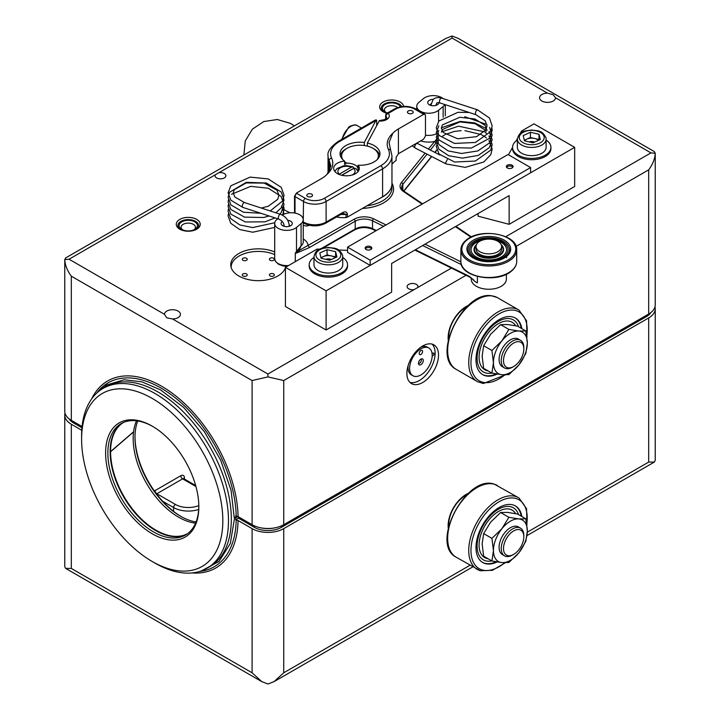 <?xml version="1.0" encoding="UTF-8"?>
<svg xmlns="http://www.w3.org/2000/svg" width="720" height="720" viewBox="0 0 720 720"><rect width="100%" height="100%" fill="white"/><g stroke="black" fill="none" stroke-linecap="round" stroke-linejoin="round"><path stroke-width="1.08" d="M435.879 152.928A27.567 15.912 180 0 1 435.348 152.037M285.426 267.615A27.567 15.912 180 0 1 266.526 279.945A27.567 15.912 180 0 1 238.824 276.012A27.567 15.912 180 0 1 230.751 264.762A27.567 15.912 180 0 1 245.898 250.551A27.567 15.912 180 0 1 274.698 251.964M215.262 174.807L218.88 172.719A5.436 3.141 0 0 1 224.307 173.502A5.436 3.141 0 0 1 225.891 175.716A5.436 3.141 0 0 1 222.543 178.614A5.436 3.141 0 0 1 216.621 177.93A5.436 3.141 0 0 1 215.028 175.716A5.436 3.141 0 0 1 215.262 174.807L69.057 259.218L164.457 314.289A7.992 4.617 180 0 1 169.425 310.068A7.992 4.617 180 0 1 178.092 311.076A7.992 4.617 180 0 1 180.432 314.334A7.992 4.617 180 0 1 172.521 318.951L166.788 317.844L164.448 314.334M547.479 93.15L553.212 94.752L555.543 97.812A7.992 4.617 180 0 1 550.575 102.033A7.992 4.617 180 0 1 541.908 101.025A7.992 4.617 180 0 1 539.568 97.767A7.992 4.617 180 0 1 547.479 93.15L452.088 38.079L218.88 172.719M466.056 275.283L283.734 380.547L267.912 376.902L267.912 374.022L414.117 289.611A5.436 3.141 180 0 1 408.699 288.828A5.436 3.141 180 0 1 407.106 286.614A5.436 3.141 180 0 1 410.463 283.716A5.436 3.141 180 0 1 416.385 284.391A5.436 3.141 180 0 1 417.969 286.614A5.436 3.141 180 0 1 417.735 287.523L451.422 268.074M422.712 345.978A22.374 12.915 -60 0 1 433.89 344.862A22.374 12.915 -60 0 1 437.319 362.79A22.374 12.915 -60 0 1 422.712 382.5A22.374 12.915 -60 0 1 411.525 383.616A22.374 12.915 -60 0 1 408.096 365.688A22.374 12.915 -60 0 1 422.712 345.978M468.405 305.397A25.569 14.76 120 0 0 466.209 306.504A25.569 14.76 120 0 0 448.263 340.281M179.784 229.203L179.784 229.203A11.988 6.921 180 0 1 179.784 219.42A11.988 6.921 180 0 1 196.731 219.42A11.988 6.921 180 0 1 196.731 229.203A11.988 6.921 180 0 1 179.784 229.203M180.387 229.536A10.386 5.994 180 0 1 181.197 221.22A10.386 5.994 180 0 1 195.606 221.382A10.386 5.994 180 0 1 196.128 229.536M387 113.274A11.988 6.921 180 0 1 383.166 111.789A11.988 6.921 180 0 1 383.166 102.006A11.988 6.921 180 0 1 400.113 102.006A11.988 6.921 180 0 1 403.596 106.425M383.769 112.113A10.386 5.994 180 0 1 384.57 103.806A10.386 5.994 180 0 1 398.979 103.959A10.386 5.994 180 0 1 401.652 106.623M283.734 380.547L283.734 524.709A22.374 12.915 180 0 1 252.099 524.709L238.068 516.609L236.187 516.177A106.164 61.29 60 0 0 161.145 388.125A106.164 61.29 60 0 0 96.723 393.111M274.815 527.868A19.179 11.07 180 0 1 261.018 527.868A19.179 11.07 0 0 0 274.815 527.868M237.969 516.555L235.71 517.86L234.405 517.104L235.71 517.86L237.969 516.555M285.75 266.247A27.567 15.912 180 0 1 285.516 267.318M414.117 289.611L417.735 287.523M516.105 246.384L648.684 169.848C652.788 164.295 654.975 158.769 655.236 153.288L654.372 151.623L458.244 38.385L452.088 36L445.923 38.385L65.628 257.949L64.764 259.614L64.764 411.21A22.374 12.915 180 0 0 71.316 420.336L82.08 426.555M505.737 236.718L650.943 152.883L655.236 153.288L655.236 304.875A22.374 12.915 0 0 1 648.684 314.01L283.734 524.709M236.187 516.177L235.71 515.907L235.71 519.822L238.536 518.193L238.536 516.888M267.912 376.902L252.099 380.547L252.099 524.709M252.099 380.547L71.316 276.174C67.212 270.621 65.025 265.104 64.764 259.614L69.057 259.218M555.552 97.767L650.943 152.883M452.088 36L452.088 38.079M387.558 112.95A9.189 5.301 180 0 1 385.137 111.951A9.189 5.301 180 0 1 385.137 104.454A9.189 5.301 180 0 1 398.133 104.454A9.189 5.301 180 0 1 400.5 106.812M397.647 107.55A7.191 4.149 -0 0 0 396.72 106.893A7.191 4.149 -0 0 0 388.881 105.993A7.191 4.149 -0 0 0 384.444 109.827A7.191 4.149 -0 0 0 385.929 112.356M197.136 226.989A9.189 5.301 180 0 1 194.76 229.374A9.189 5.301 180 0 1 181.764 229.374A9.189 5.301 180 0 1 179.388 224.244A9.189 5.301 180 0 1 190.638 220.491A9.189 5.301 180 0 1 197.136 226.989M193.968 229.779A7.191 4.149 -0 0 0 195.201 228.321A7.191 4.149 -0 0 0 195.453 227.25A7.191 4.149 -0 0 0 189.198 223.137A7.191 4.149 -0 0 0 181.314 226.179A7.191 4.149 -0 0 0 181.071 227.25A7.191 4.149 -0 0 0 182.556 229.779M468.405 493.263A25.569 14.76 120 0 0 466.209 494.379A25.569 14.76 120 0 0 448.263 528.147M650.934 312.489A19.179 11.07 180 0 1 646.425 316.62L281.475 527.319A19.179 11.07 180 0 1 254.358 527.319L238.536 518.193M472.725 566.919L274.077 681.615L267.912 684L261.756 681.615L252.099 672.795L252.099 528.624L238.068 520.524L235.71 519.822M252.099 528.624A22.374 12.915 0 0 0 283.734 528.624L648.684 317.925A22.374 12.915 180 0 0 655.236 308.79A22.374 12.915 180 0 0 654.975 306.837M65.025 413.163A22.374 12.915 0 0 0 64.764 415.125A22.374 12.915 0 0 0 71.316 424.251L81.765 430.29M81.954 427.788L73.575 422.946A19.179 11.07 180 0 1 69.066 418.815M64.764 415.125L64.764 566.712L65.628 568.377L71.316 568.422L71.316 424.251M655.236 308.79L655.236 460.386L654.372 462.051L648.684 462.087L648.684 317.925M274.077 681.615L283.734 672.795L283.734 528.624M236.187 520.092A106.164 61.29 60 0 1 199.683 571.446M377.127 159.669A18.378 10.611 0 0 0 372.996 148.32A18.378 10.611 0 0 0 347.004 148.32A18.378 10.611 0 0 0 342.873 159.669M344.592 161.604A18.378 10.611 0 0 0 346.635 163.098L344.628 164.484A19.971 11.529 180 0 1 344.592 164.466L344.592 161.073A19.971 11.529 180 0 1 340.029 153.729A19.971 11.529 180 0 1 364.293 142.47L364.293 145.503M374.121 148.968L372.996 148.32L374.121 148.968A19.971 11.529 180 0 1 379.755 155.43M340.245 155.43A19.971 11.529 180 0 1 345.879 148.968L347.004 148.32M358.074 168.606A19.971 11.529 180 0 1 358.029 168.597L357.012 166.284A12.78 7.38 0 0 0 346.635 163.098M358.029 171L358.029 168.597M357.012 166.284A18.378 10.611 0 0 0 358.074 166.374M273.618 258.264A2.475 1.431 0 0 0 270.918 257.958A2.475 1.431 0 0 0 269.397 259.281A2.475 1.431 0 0 0 270.117 260.289A2.475 1.431 0 0 0 272.817 260.604A2.475 1.431 0 0 0 274.347 259.281A2.475 1.431 0 0 0 273.618 258.264M246.501 258.264A2.475 1.431 0 0 0 243.801 257.958A2.475 1.431 0 0 0 242.28 259.281A2.475 1.431 0 0 0 243 260.289A2.475 1.431 0 0 0 245.7 260.604A2.475 1.431 0 0 0 247.23 259.281A2.475 1.431 0 0 0 246.501 258.264M246.501 273.924A2.475 1.431 0 0 0 243.801 273.618A2.475 1.431 0 0 0 242.28 274.932A2.475 1.431 0 0 0 243 275.949A2.475 1.431 0 0 0 245.7 276.255A2.475 1.431 0 0 0 247.23 274.932A2.475 1.431 0 0 0 246.501 273.924M273.618 273.924A2.475 1.431 0 0 0 270.918 273.618A2.475 1.431 0 0 0 269.397 274.932A2.475 1.431 0 0 0 270.117 275.949A2.475 1.431 0 0 0 272.817 276.255A2.475 1.431 0 0 0 274.347 274.932A2.475 1.431 0 0 0 273.618 273.924M285.471 267.345A27.162 15.687 0 0 0 285.435 266.229M274.698 254.601A27.162 15.687 0 0 0 239.103 256.014A27.162 15.687 0 0 0 231.156 267.48M419.202 353.475A2.394 1.386 120 0 0 419.706 354.573A2.394 1.386 120 0 0 421.551 353.934A2.394 1.386 120 0 0 422.595 351.522A2.394 1.386 120 0 0 422.1 350.424A2.394 1.386 120 0 0 420.255 351.063A2.394 1.386 120 0 0 419.202 353.475M418.5 363.276A3.393 1.962 120 0 0 418.653 364.176A3.393 1.962 120 0 0 421.335 364.365A3.393 1.962 120 0 0 423.297 360.504A3.393 1.962 120 0 0 421.758 358.803A3.393 1.962 120 0 0 418.5 363.276A2.394 1.386 120 0 0 420.336 362.601A2.394 1.386 120 0 0 421.371 360.207A2.394 1.386 120 0 0 420.894 359.118M432.198 355.365A15.975 9.225 120 0 0 428.886 348.048A15.975 9.225 120 0 0 416.574 352.332A15.975 9.225 120 0 0 409.599 368.415A15.975 9.225 120 0 0 412.911 375.732A15.975 9.225 120 0 0 425.223 371.448A15.975 9.225 120 0 0 432.198 355.365M432.189 355.887A1.602 0.927 120 0 0 433.377 355.338A1.602 0.927 120 0 0 434.007 353.799A1.602 0.927 120 0 0 433.674 353.07A1.602 0.927 120 0 0 432.126 353.916M428.886 348.048L427.311 347.139A15.975 9.225 120 0 0 420.867 347.157M408.141 365.535A15.975 9.225 120 0 0 408.015 367.497A15.975 9.225 120 0 0 411.327 374.814L412.911 375.732M409.959 382.41A22.374 12.915 120 0 0 426.465 374.454A22.374 12.915 120 0 0 435.132 353.151A22.374 12.915 120 0 0 432.072 344.115M134.991 436.752A65.916 38.052 -120 0 0 181.026 516.483M196.065 521.991A64.314 37.134 60 0 1 180.459 516.168A64.314 37.134 60 0 1 134.982 437.4A64.314 37.134 60 0 1 137.745 420.975M81.603 439.191L81.603 435.933A103.86 59.967 60 0 1 103.113 388.386A103.86 59.967 60 0 1 183.15 416.214A103.86 59.967 60 0 1 228.483 520.731A103.86 59.967 60 0 1 206.973 568.278A103.86 59.967 60 0 1 155.043 563.139L152.217 561.501A99.864 57.663 60 0 1 81.603 439.191A99.864 57.663 60 0 1 152.217 398.421A99.864 57.663 60 0 1 222.831 520.731A99.864 57.663 60 0 1 152.217 561.501M103.113 388.386L105.939 386.757A103.86 59.967 60 0 1 185.967 414.576A103.86 59.967 60 0 1 231.309 519.102A103.86 59.967 60 0 1 209.799 566.649L206.973 568.278M198.828 506.871A65.916 38.052 60 0 1 152.217 533.781A65.916 38.052 60 0 1 105.606 453.051A65.916 38.052 60 0 1 152.217 426.141A65.916 38.052 60 0 1 198.828 506.871M198.819 506.214A64.314 37.134 60 0 1 185.508 535.005A64.314 37.134 60 0 1 135.945 517.779A64.314 37.134 60 0 1 107.865 453.051A64.314 37.134 60 0 1 121.194 423.612A64.314 37.134 60 0 1 152.784 426.474M186.615 534.321A64.314 37.134 60 0 1 137.466 515.691A64.314 37.134 60 0 1 110.133 451.746A64.314 37.134 60 0 1 122.337 422.991M110.133 451.422L110.583 451.755L133.569 431.937A64.152 37.044 -120 0 0 172.602 513.27A64.152 37.044 -120 0 0 195.588 523.152M110.583 451.755A64.152 37.044 -120 0 0 150.012 526.311A64.152 37.044 -120 0 0 187.713 533.547M123.561 422.433A64.152 37.044 -120 0 0 110.583 451.575L133.587 431.775A64.152 37.044 -120 0 1 136.503 420.804M110.583 451.575L110.133 451.242M433.422 99.315A5.589 3.231 -0 0 0 428.742 100.692A5.589 3.231 -0 0 0 429.363 104.823A5.589 3.231 -0 0 0 437.274 104.823A5.589 3.231 -0 0 0 437.904 104.391A5.589 3.231 -0 0 0 438.903 102.708M431.127 103.689A2.88 1.665 -0 0 0 430.965 103.806A2.88 1.665 -0 0 0 430.443 104.76A2.88 1.665 -0 0 0 430.65 105.381M282.258 221.472A5.589 3.231 -0 0 0 282.096 221.598A5.589 3.231 -0 0 0 282.726 225.729A5.589 3.231 -0 0 0 290.637 225.729A5.589 3.231 -0 0 0 291.258 225.306A5.589 3.231 -0 0 0 287.685 220.275M284.067 224.982A2.88 1.665 -0 0 0 283.806 225.666A2.88 1.665 -0 0 0 284.013 226.287M383.67 226.305L372.528 220.815A12.78 7.38 -0 0 0 355.212 221.202L309.168 247.68L296.577 253.053L295.29 253.053L301.077 245.817L299.016 250.524L354.078 219.249A14.382 8.307 180 0 1 373.563 218.808L386.019 224.946M506.385 274.239L506.385 279.108A17.577 10.152 180 0 1 503.199 284.931A17.577 10.152 180 0 1 483.516 288.792A17.577 10.152 180 0 1 471.231 279.108L471.231 278.001M380.223 198.153A31.959 18.45 -0 0 0 386.181 194.454A31.959 18.45 -0 0 0 391.959 183.87A31.959 18.45 -0 0 0 391.959 183.807M443.214 98.64A11.988 6.921 -0 0 0 423.504 98.568L418.923 102.348A11.988 6.921 -0 0 0 416.754 106.317A11.988 6.921 -0 0 0 425.133 112.914A11.988 6.921 -0 0 0 438.552 110.286L443.133 106.506A11.988 6.921 -0 0 0 444.798 104.535M277.713 218.781L276.867 219.483A11.988 6.921 -0 0 0 274.698 223.452A11.988 6.921 -0 0 0 283.077 230.049A11.988 6.921 -0 0 0 296.496 227.421L301.077 223.641A11.988 6.921 -0 0 0 303.246 219.672A11.988 6.921 -0 0 0 295.515 213.201A11.988 6.921 -0 0 0 282.294 215.082M473.823 280.062L469.665 277.065A1.602 0.846 -63.8 0 1 469.332 276.336L473.787 280.035M436.257 142.695L430.344 150.084M428.355 149.058L436.437 139.41M295.29 261.675L295.29 253.053L299.016 250.524A1.602 0.747 -127.9 0 1 299.421 251.46M296.577 253.053A1.602 1.161 -101.7 0 0 296.631 252.504A1.602 0.9 43.1 0 1 296.496 252.072L296.496 227.421M289.35 226.287A2.88 1.665 -0 0 0 289.557 225.666A2.88 1.665 -0 0 0 289.197 224.865M431.37 105.57A2.556 1.476 180 0 1 431.046 104.841L433.044 99.666C434.925 97.65 437.742 97.119 441.486 98.073A2.556 1.026 -71.9 0 0 440.694 98.415A2.556 1.026 -71.9 0 0 439.515 101.016A2.556 1.026 -71.9 0 0 439.902 102.933C437.697 102.582 436.626 102.69 436.698 103.248L436.158 104.841A2.556 1.476 180 0 1 435.987 105.381A2.88 1.665 -0 0 0 436.194 104.76A2.88 1.665 -0 0 0 436.176 104.544M420.651 140.895A16.776 9.684 180 0 0 434.403 141.525A1.602 1.188 38.8 0 1 435.852 143.226M309.168 247.68A1.602 0.918 -119.9 0 0 308.043 245.718A16.776 9.684 180 0 0 303.246 238.986M295.317 261.657L295.317 253.089A1.602 1.305 -53.5 0 0 295.335 253.053M501.588 246.492L501.588 249.102A12.78 7.38 180 0 1 495.855 255.258A12.78 7.38 180 0 1 482.751 255.6A12.78 7.38 180 0 1 476.019 249.102L476.019 246.492A12.78 7.38 180 0 1 481.752 240.336A12.78 7.38 180 0 1 494.856 239.994A12.78 7.38 180 0 1 501.588 246.492A12.78 7.38 180 0 1 495.855 252.648A12.78 7.38 180 0 1 482.751 252.99A12.78 7.38 180 0 1 476.019 246.492M501.282 244.881A14.463 8.352 180 0 1 500.652 253.89A14.463 8.352 180 0 1 480.996 256.131A14.463 8.352 180 0 1 476.334 244.881M468.117 249.795A21.888 12.636 -0 0 0 467.316 251.514M466.713 240.174A26.964 15.57 -0 0 0 473.337 261.855A26.964 15.57 -0 0 0 510.894 258.03A26.964 15.57 -0 0 0 504.27 236.349A26.964 15.57 -0 0 0 466.713 240.174M470.871 241.857A21.888 12.636 -0 0 0 466.911 249.102A21.888 12.636 -0 0 0 482.22 261.153A21.888 12.636 -0 0 0 506.736 256.347A21.888 12.636 -0 0 0 510.696 249.102A21.888 12.636 -0 0 0 495.387 237.051A21.888 12.636 -0 0 0 470.871 241.857M510.291 251.514A21.888 12.636 -0 0 0 509.499 249.795M476.757 244.332L474.021 249.723A14.778 8.532 -0 0 0 484.362 257.859A14.778 8.532 -0 0 0 500.913 254.619A14.778 8.532 -0 0 0 503.586 249.723L503.586 249.363A14.778 8.532 180 0 1 500.913 254.259A14.778 8.532 180 0 1 484.362 257.499A14.778 8.532 180 0 1 474.021 249.363A14.778 8.532 180 0 1 476.388 244.728M481.851 240.3A17.739 10.242 -0 0 0 474.273 243.846A17.739 10.242 -0 0 0 478.629 258.111A17.739 10.242 -0 0 0 503.334 255.591A17.739 10.242 -0 0 0 495.765 240.3M504.549 256.185A19.215 11.097 -0 0 0 499.824 240.732A19.215 11.097 -0 0 0 473.067 243.459A19.215 11.097 -0 0 0 477.783 258.912A19.215 11.097 -0 0 0 504.549 256.185M471.852 242.865A20.691 11.943 -0 0 0 468.117 249.723A20.691 11.943 -0 0 0 482.58 261.117A20.691 11.943 -0 0 0 505.755 256.572A20.691 11.943 -0 0 0 509.499 249.723A20.691 11.943 -0 0 0 495.027 238.329A20.691 11.943 -0 0 0 471.852 242.865M509.499 249.822A20.691 11.943 180 0 1 509.499 249.93A20.691 11.943 180 0 1 505.755 256.779A20.691 11.943 180 0 1 500.382 259.83M477.234 259.83A20.691 11.943 180 0 1 468.117 249.93A20.691 11.943 180 0 1 468.117 249.822M344.592 161.073A12.825 7.407 0 0 0 333.675 168.39A12.825 7.407 0 0 0 337.428 173.628A12.825 7.407 0 0 0 351.405 175.23A12.825 7.407 0 0 0 359.316 168.39A12.825 7.407 0 0 0 358.074 165.213L358.074 171.081M307.62 196.497A2.88 1.665 180 0 1 306.783 195.318A2.88 1.665 180 0 1 308.556 193.788A2.88 1.665 180 0 1 311.688 194.148A2.88 1.665 180 0 1 312.534 195.318A2.88 1.665 180 0 1 310.761 196.857A2.88 1.665 180 0 1 307.62 196.497M408.312 113.319A2.88 1.665 180 0 1 407.466 112.14A2.88 1.665 180 0 1 409.239 110.61A2.88 1.665 180 0 1 412.38 110.97A2.88 1.665 180 0 1 413.217 112.14A2.88 1.665 180 0 1 411.444 113.679A2.88 1.665 180 0 1 408.312 113.319M391.959 164.313A31.959 18.45 0 0 1 396.108 160.434L396.108 157.311L398.412 153.729L398.412 128.943A31.959 18.45 0 0 0 392.814 133.308L389.052 142.461L390.717 150.354A2.556 2.016 155.1 0 0 388.395 149.337A34.515 19.926 180 0 1 392.814 133.308M367.353 146.097L367.353 143.01A19.971 11.529 180 0 1 374.121 145.575A19.971 11.529 180 0 1 379.971 153.729A19.971 11.529 180 0 1 358.074 165.213M398.412 128.943L423.549 114.426L425.106 114.372L425.475 115.407L425.475 136.026L423.549 139.221L398.412 153.729M376.713 125.325L376.713 121.095A2.556 0.612 100 0 0 376.407 119.997A2.556 0.612 100 0 0 375.984 120.393L364.293 142.47M294.525 213.012L294.525 196.227L296.451 193.032L321.588 178.524A31.959 18.45 0 0 0 327.186 174.159L330.948 165.942L329.958 163.017A31.959 18.45 0 0 0 329.13 160.596A31.959 18.45 180 0 1 328.041 155.817L328.041 173.16M367.353 143.01L379.44 120.564C385.209 119.628 387.639 118.773 386.73 117.981A6.39 3.69 0 0 0 385.956 116.226L385.956 119.043M329.958 170.109L329.958 163.017M390.717 150.354L391.959 155.817L391.959 183.735A31.959 18.45 180 0 1 382.599 196.785L347.418 217.098A2.556 1.476 180 0 1 346.005 217.512A19.179 11.07 180 0 1 336.483 216.972M342.27 212.769C344.925 211.248 346.644 211.644 347.418 213.966A2.556 1.476 180 0 1 346.005 214.38L343.269 213.426L341.739 213.939A2.556 1.476 60 0 0 342.27 212.769L326.106 222.093L326.106 201.483A15.975 9.225 180 0 1 303.507 201.483L295.029 196.587A3.996 2.304 180 0 1 294.525 196.227M341.802 175.284L353.601 168.471L355.689 168.363L358.227 171.387M354.231 168.183A12.348 7.128 180 0 0 354.024 168.093L353.16 166.896L351.342 167.166L338.931 174.375M354.024 168.093L341.64 175.248M447.309 159.588L445.608 162.783L446.139 163.953L465.228 167.373L483.777 161.991L490.788 154.665L492.165 149.013L488.97 140.589M439.902 102.933L475.902 114.678A2.556 1.026 -71.9 0 1 475.893 114.678A2.556 1.026 -71.9 0 1 475.515 112.752A2.556 1.026 -71.9 0 1 476.703 110.16A2.556 1.026 -71.9 0 1 477.495 109.818A2.556 1.026 -71.9 0 1 477.504 109.827L489.456 117.99L492.165 125.874L490.743 131.535L475.416 142.452L454.572 143.433L439.002 135.387L436.239 127.827L438.858 121.041L457.983 112.302L469.107 112.464M284.481 226.422A2.556 1.476 180 0 1 284.121 225.666C283.824 222.786 282.051 220.608 278.793 219.132A2.556 1.026 108.1 0 1 278.397 217.215A2.556 1.026 108.1 0 1 279.585 214.614A2.556 1.026 108.1 0 1 280.377 214.272L244.377 202.527A2.556 1.026 108.1 0 0 244.359 202.518A2.556 1.026 108.1 0 0 243.585 202.869A2.556 1.026 108.1 0 0 242.397 205.47A2.556 1.026 108.1 0 0 242.793 207.387A2.556 1.026 108.1 0 0 242.802 207.387M478.071 213.552L478.071 216.162L509.139 224.316L574.677 186.48L574.677 147.339L533.997 123.858L521.568 131.031L520.101 133.695M319.698 249.21L317.061 249.102L285.426 267.363L285.426 306.504L326.106 329.994L391.635 292.158L391.635 263.457L509.139 195.615L509.139 224.316M574.677 147.339L326.106 290.853L326.106 329.994M326.106 290.853L285.426 267.363M508.455 154.764L512.568 147.321A19.179 11.07 -0 0 0 539.145 157.554A19.179 11.07 -0 0 0 550.917 147.339A19.179 11.07 -0 0 0 546.12 140.013M516.096 140.94L517.383 138.609M338.481 249.993L344.961 250.263A12.78 7.38 0 0 0 347.571 250.218M366.102 249.489A3.357 1.935 0 0 0 369.756 249.912A3.357 1.935 0 0 0 371.826 248.121A3.357 1.935 0 0 0 370.845 246.753A3.357 1.935 0 0 0 367.191 246.33A3.357 1.935 0 0 0 365.121 248.121A3.357 1.935 0 0 0 366.102 249.489M507.339 167.949A3.357 1.935 0 0 0 510.993 168.372A3.357 1.935 0 0 0 513.063 166.581A3.357 1.935 0 0 0 512.082 165.213A3.357 1.935 0 0 0 508.428 164.79A3.357 1.935 0 0 0 506.349 166.581A3.357 1.935 0 0 0 507.339 167.949M530.613 167.562L508.014 154.512L347.571 247.149L347.571 252.36L370.17 265.41L530.613 172.782L530.613 167.562L370.17 260.19L370.17 265.41M347.571 247.149L370.17 260.19M506.592 167.292A3.285 1.899 180 0 1 507.384 166.545A3.285 1.899 180 0 1 512.028 166.545A3.285 1.899 180 0 1 512.829 167.292M365.355 248.841A3.285 1.899 180 0 1 366.156 248.085A3.285 1.899 180 0 1 370.692 248.031A3.285 1.899 180 0 1 370.8 248.085A3.285 1.899 180 0 1 371.592 248.841M342.747 257.436A19.179 11.07 180 0 1 347.535 264.762L347.535 266.058A19.179 11.07 180 0 1 337.68 275.733A19.179 11.07 180 0 1 318.249 275.463A19.179 11.07 180 0 1 309.186 266.058L309.186 264.762A19.179 11.07 180 0 1 313.983 257.436M347.535 264.762A19.179 11.07 180 0 1 337.68 274.437A19.179 11.07 180 0 1 318.249 274.158A19.179 11.07 180 0 1 309.186 264.762M517.356 140.013A19.179 11.07 -0 0 0 512.568 147.339L512.568 148.644A19.179 11.07 -0 0 0 539.145 158.859A19.179 11.07 -0 0 0 550.917 148.644L550.917 147.339M313.983 256.536L313.983 264.762A14.382 8.307 0 0 0 314.127 265.932A14.382 8.307 0 0 0 329.382 273.042A14.382 8.307 0 0 0 342.747 264.762L342.747 256.536A14.382 8.307 180 0 1 329.382 264.816A14.382 8.307 180 0 1 314.127 257.715A14.382 8.307 180 0 1 313.983 256.536C316.296 247.518 321.75 248.67 328.311 247.428C334.476 248.544 338.553 247.131 342.567 255.06L342.747 256.536A14.382 8.307 180 0 0 342.603 255.366M327.06 254.916L331.344 255.915A7.992 4.617 180 0 0 323.433 256.563L327.06 254.916L327.06 249.696L335.619 251.685L336.924 256.959L329.67 260.244L321.102 258.264A7.992 4.617 180 0 1 323.433 256.563L320.967 257.679M335.151 257.76A7.992 4.617 0 0 0 331.344 255.915L335.619 256.905L335.619 251.685M335.763 257.481L335.619 256.905M327.06 249.696L319.806 252.99L321.102 258.264M331.299 259.506A4.797 2.772 0 0 0 325.818 259.353M517.356 139.122L517.356 147.339A14.382 8.307 0 0 0 517.5 148.509A14.382 8.307 0 0 0 532.755 155.619A14.382 8.307 0 0 0 546.12 147.339L546.12 139.122A14.382 8.307 180 0 1 532.755 147.402A14.382 8.307 180 0 1 517.5 140.292A14.382 8.307 180 0 1 517.356 139.122C519.669 130.095 525.132 131.247 531.684 130.005C537.849 131.121 541.926 129.717 545.94 137.646L546.12 139.122A14.382 8.307 180 0 0 545.976 137.943M530.433 137.502L534.717 138.492A7.992 4.617 180 0 0 526.806 139.14L530.433 137.502L530.433 132.282L539.001 134.262L540.297 139.536L533.043 142.83L524.484 140.841A7.992 4.617 180 0 1 526.806 139.14L524.34 140.265M538.533 140.346A7.992 4.617 -0 0 0 534.717 138.492L539.001 139.482L539.001 134.262M539.145 140.067L539.001 139.482M530.433 132.282L523.179 135.567L524.484 140.841M534.672 142.092A4.797 2.772 0 0 0 529.191 141.939M526.779 336.078A39.771 22.959 120 0 0 513.522 310.158A39.771 22.959 120 0 0 474.948 343.629A39.771 22.959 120 0 0 484.65 382.572A39.771 22.959 120 0 0 504.783 374.877M521.847 328.635A32.679 18.864 120 0 0 515.421 318.069A32.679 18.864 120 0 0 510.948 316.62A32.679 18.864 120 0 0 480.861 340.479A32.679 18.864 120 0 0 482.751 374.661A32.679 18.864 120 0 0 487.224 376.11A32.679 18.864 120 0 0 497.106 374.094M515.106 317.889A32.679 18.864 -60 0 1 521.217 328.275M496.071 373.914A32.679 18.864 -60 0 1 486.594 375.741A32.679 18.864 -60 0 1 482.436 374.472M491.832 373.05A30.042 17.343 -60 0 1 487.449 373.284A30.042 17.343 -60 0 1 480.123 343.872A30.042 17.343 -60 0 1 509.247 318.591A30.042 17.343 -60 0 1 518.571 326.745M488.097 370.89A27.405 15.822 -60 0 1 481.95 343.809A27.405 15.822 -60 0 1 508.401 321.057A27.405 15.822 -60 0 1 515.655 325.764M526.779 523.944A39.771 22.959 120 0 0 516.249 498.6A39.771 22.959 120 0 0 476.811 527.283A39.771 22.959 120 0 0 481.923 569.871A39.771 22.959 120 0 0 504.783 562.752M521.847 516.51A32.679 18.864 120 0 0 515.421 505.935A32.679 18.864 120 0 0 513.189 504.963A32.679 18.864 120 0 0 481.734 526.644A32.679 18.864 120 0 0 482.751 562.536A32.679 18.864 120 0 0 484.983 563.517A32.679 18.864 120 0 0 497.106 561.96M496.071 561.789A32.679 18.864 -60 0 1 484.353 563.148A32.679 18.864 -60 0 1 482.436 562.347M515.106 505.764A32.679 18.864 -60 0 1 521.217 516.141M491.832 560.916A30.042 17.343 -60 0 1 485.388 560.727A30.042 17.343 -60 0 1 481.518 528.561A30.042 17.343 -60 0 1 511.308 506.898A30.042 17.343 -60 0 1 518.571 514.611M488.097 558.765A27.405 15.822 -60 0 1 486.63 558.423A27.405 15.822 -60 0 1 483.102 529.083A27.405 15.822 -60 0 1 510.282 509.319A27.405 15.822 -60 0 1 515.655 513.639M519.372 527.67A15.975 9.225 120 0 0 516.033 526.203A15.975 9.225 120 0 0 500.976 538.965A15.975 9.225 120 0 0 503.541 555.093M493.434 550.548A23.967 13.842 120 0 0 501.912 562.599A23.967 13.842 120 0 0 518.859 552.816A23.967 13.842 120 0 0 527.337 530.973A23.967 13.842 120 0 0 518.859 518.922A23.967 13.842 120 0 0 501.912 528.705A23.967 13.842 120 0 0 493.434 550.548L491.922 538.371L501.912 528.705L508.869 517.293L518.859 518.922L525.816 518.805L527.337 530.973L525.816 541.404L518.859 552.816L508.869 562.482L501.912 562.599L491.922 560.97L493.434 550.548M491.922 560.97L483.651 556.191L482.139 544.023L483.651 533.601L490.617 522.18L500.598 512.514L507.564 512.397L517.545 514.026L525.816 518.805M483.651 533.601L491.922 538.371M500.598 512.514L508.869 517.293M520.524 340.29L518.373 339.048A15.975 9.225 120 0 0 506.061 343.332A15.975 9.225 120 0 0 499.086 359.415A15.975 9.225 120 0 0 502.398 366.723L504.54 367.965A15.975 9.225 -60 0 1 501.237 360.648A15.975 9.225 -60 0 1 508.212 344.574A15.975 9.225 -60 0 1 520.524 340.29A15.975 9.225 -60 0 1 523.827 347.607L523.827 348.912A14.382 8.307 120 0 0 513.666 343.035A14.382 8.307 120 0 0 503.496 360.648A14.382 8.307 120 0 0 513.666 366.525A14.382 8.307 120 0 0 523.827 348.912M483.651 345.726L482.139 356.148L483.651 368.325L491.922 373.095L493.434 362.673A23.967 13.842 -60 0 1 501.912 340.83L491.922 350.496L483.651 345.726L490.617 334.305L500.598 324.639L507.564 324.522L517.545 326.151L525.816 330.93L518.859 331.047A23.967 13.842 120 0 0 501.912 340.83L508.869 329.418L500.598 324.639M491.922 350.496L493.434 362.673A23.967 13.842 120 0 0 501.912 374.733A23.967 13.842 120 0 0 518.859 364.941A23.967 13.842 120 0 0 527.337 343.107A23.967 13.842 120 0 0 518.859 331.047L508.869 329.418M491.922 373.095L501.912 374.733L508.869 374.616L518.859 364.941L525.816 353.529L527.337 343.107L525.816 330.93M513.666 366.525L512.532 367.173A15.975 9.225 -60 0 1 504.54 367.965M523.827 536.778A14.382 8.307 120 0 0 513.666 530.91A14.382 8.307 120 0 0 503.496 548.523A14.382 8.307 120 0 0 513.666 554.391A14.382 8.307 120 0 0 523.827 536.778L523.827 535.473A15.975 9.225 -60 0 0 520.524 528.165A15.975 9.225 -60 0 0 508.212 532.44A15.975 9.225 -60 0 0 501.237 548.523A15.975 9.225 -60 0 0 504.54 555.84A15.975 9.225 -60 0 0 512.532 555.048L513.666 554.391M466.857 494.712A23.967 13.842 120 0 0 448.695 524.97A23.967 13.842 120 0 0 448.74 526.086M466.857 306.837A23.967 13.842 120 0 0 448.695 336.843A23.967 13.842 120 0 0 448.74 338.211M91.638 398.934A108.018 62.361 60 0 1 161.712 386.289A108.018 62.361 60 0 1 238.068 516.609M172.521 318.951L267.912 374.022M71.316 276.174L71.316 420.336M648.684 169.848L648.684 314.01M195.93 486.549L182.61 478.854L156.852 493.731A2.556 1.476 60 0 1 155.043 490.599A5.112 2.952 120 0 0 154.413 491.022M155.043 490.599L180.801 475.722A5.112 2.952 120 0 1 184.419 477.81L184.419 479.898M254.358 527.319L254.358 525.852M281.475 527.319L281.475 525.852M646.425 316.62L646.425 315.315M73.575 422.946L73.575 421.641M252.099 672.795L71.316 568.422M238.068 520.524A108.018 62.361 60 0 1 192.105 572.94M648.684 462.087L527.319 532.161M469.872 565.326L283.734 672.795M198.693 509.445A20.772 11.997 180 0 1 173.574 507.555L173.574 511.389M156.546 493.929A2.556 1.476 -60 0 1 156.852 493.731L175.383 504.423A2.556 1.476 -60 0 0 173.574 507.555L162.684 501.273M175.383 504.423A18.216 10.521 0 0 0 198.81 505.566M180.801 475.722A2.556 1.476 60 0 0 182.61 478.854A2.556 1.476 -60 0 1 183.888 478.728L195.651 485.523M183.708 478.593A2.556 1.476 180 0 1 184.419 477.81M391.959 183.177A33.552 19.377 180 0 1 387.486 200.196A33.552 19.377 180 0 1 362.466 208.413M367.011 205.785A31.959 18.45 -0 0 0 386.181 198.369A31.959 18.45 -0 0 0 391.959 187.785L391.959 183.87M301.077 223.641L301.077 245.817A11.988 6.921 -0 0 0 303.246 241.848L303.246 219.672M422.109 204.111L403.488 191.511A14.382 8.307 180 0 1 401.382 182.628L425.088 153.126M425.043 244.17L460.89 261.828M470.943 237.15L455.4 226.638M443.133 106.506L443.133 117.207M274.698 223.452L274.698 258.678A11.988 6.921 -0 0 0 288.666 265.5M321.147 248.616L355.212 229.032A12.78 7.38 180 0 1 372.528 228.645L376.353 230.526M354.078 219.249A1.602 0.918 -119.9 0 1 355.212 221.202L355.212 229.032A1.602 0.918 -119.9 0 1 354.879 229.761C360.666 226.98 366.66 226.854 372.861 229.374A1.602 0.846 -63.8 0 1 372.528 228.645L372.528 220.815A1.602 0.846 -63.8 0 1 373.563 218.808M415.368 249.75L469.332 276.336M477.396 276.462L477.396 282.915A17.577 10.152 180 0 1 472.446 278.91M461.412 264.609L422.685 245.529M427.077 154.152L402.831 184.32A12.78 7.38 -0 0 0 401.643 187.425C401.193 188.073 402.102 189.423 404.388 191.493L422.604 203.823M401.382 182.628A1.602 1.188 38.8 0 1 402.831 184.32L402.831 190.161M403.74 191.016L431.523 156.438M434.79 152.37L436.752 149.931M425.475 135.153A11.988 6.921 -0 0 0 436.293 133.866M438.552 110.286L438.552 121.437M403.488 191.511A1.602 0.99 -55.9 0 1 404.388 191.493M501.219 244.728A14.778 8.532 180 0 1 503.586 249.363L501.156 244.584M516.726 249.75C517.698 233.964 479.97 227.457 466.11 240.219C462.735 243.009 460.998 246.186 460.881 249.75A27.927 16.119 -0 0 0 480.303 265.23A27.927 16.119 -0 0 0 511.677 259.119A27.927 16.119 -0 0 0 516.726 249.75L516.726 261.504C516.609 265.059 514.872 268.236 511.506 271.035C497.637 283.788 459.918 277.281 460.881 261.504A27.927 16.119 -0 0 0 480.51 276.768A27.927 16.119 -0 0 0 511.677 270.621A27.927 16.119 -0 0 0 516.726 261.504M506.646 257.76L506.619 256.005M423.549 114.426A1.44 0.828 0 0 0 423.162 114.003L414.684 109.116A13.419 7.749 0 0 0 395.703 109.116A2.556 1.476 -120 0 0 394.425 108.99L386.928 113.31A2.556 1.476 60 0 1 388.206 113.436A8.946 5.166 180 0 1 387.657 118.863A8.946 5.166 180 0 1 378.999 121.005M395.703 109.116L388.206 113.436A2.556 1.836 136.9 0 0 385.956 116.226A2.556 1.476 180 0 1 385.65 115.524L385.65 119.259M375.903 120.546L339.21 141.732A29.403 16.974 0 0 0 331.605 158.121A34.515 19.926 180 0 1 327.186 174.159M296.451 193.032A1.44 0.828 0 0 0 296.838 193.455L305.316 198.351A13.419 7.749 0 0 0 324.297 198.351L380.79 165.735A29.403 16.974 0 0 0 388.395 149.337M329.13 171.63L329.13 160.596A2.556 2.016 155.1 0 1 331.605 158.121M391.959 155.817A31.959 18.45 180 0 1 382.599 168.867L326.106 201.483A2.556 1.476 -120 0 0 324.297 198.351M382.599 196.785L382.599 168.867A2.556 1.476 -120 0 0 380.79 165.735M347.418 217.098L347.418 213.966M303.246 221.949L303.507 201.483A2.556 1.476 -60 0 1 305.316 198.351M303.246 222.813L304.038 223.263A2.556 1.476 120 0 1 303.507 222.093A15.975 9.225 0 0 0 326.106 222.093A2.556 1.476 60 0 1 325.575 223.263L341.739 213.939M295.029 213.102L295.029 196.587A2.556 1.476 -60 0 1 296.838 193.455M346.005 217.512L346.005 214.38A19.179 11.07 180 0 1 340.866 214.434M423.162 114.003A2.556 1.476 -60 0 1 424.44 113.877A2.556 1.476 -60 0 1 424.746 114.174M414.684 109.116A2.556 1.476 -60 0 1 415.962 108.99L425.106 114.372M375.984 120.393A2.556 1.476 -120 0 0 374.805 120.312L337.932 141.606C330.48 147.024 327.186 151.758 328.041 155.817M339.21 141.732A2.556 1.476 -120 0 0 337.932 141.606M342.225 139.122A12.78 7.38 -60 0 1 349.416 127.377A12.78 7.38 -60 0 1 357.354 125.703C355.5 123.615 348.732 126.495 348.624 127.296L341.586 139.491M351.99 175.086A8.595 4.968 0 0 0 353.601 168.471M351.342 167.166A8.595 4.968 0 0 0 340.416 167.751A8.595 4.968 0 0 0 339.39 174.06M416.862 143.082L417.6 143.523A2.556 1.386 117.2 0 0 416.43 143.712A2.556 1.386 117.2 0 0 414.729 146.907A2.556 1.386 117.2 0 0 415.26 148.077L446.139 163.953M280.377 214.272C285.768 216.45 288.729 220.248 289.233 225.666A2.556 1.476 180 0 1 288.909 226.395A2.556 1.476 180 0 1 288.882 226.422M340.704 253.953A12.465 7.2 0 0 0 326.601 247.851A12.465 7.2 0 0 0 316.026 255.987A12.465 7.2 0 0 0 330.12 262.098A12.465 7.2 0 0 0 340.704 253.953M544.077 136.539A12.465 7.2 0 0 0 529.983 130.428A12.465 7.2 0 0 0 519.399 138.573A12.465 7.2 0 0 0 533.502 144.675A12.465 7.2 0 0 0 544.077 136.539M526.95 337.374L526.563 320.832L519.003 310.104A41.373 23.886 120 0 0 513 308.07A41.373 23.886 120 0 0 474.768 338.589A41.373 23.886 120 0 0 477.639 381.753L483.345 383.508L505.368 374.886M455.895 369.189C431.001 356.202 463.554 290.529 491.553 295.785L497.259 297.54A41.373 23.886 120 0 0 491.931 295.902A41.373 23.886 120 0 0 453.996 325.809A41.373 23.886 120 0 0 455.895 369.189L477.639 381.753M497.259 485.415A41.373 23.886 120 0 0 494.766 484.371A41.373 23.886 120 0 0 455.103 511.524A41.373 23.886 120 0 0 455.895 557.064C429.597 543.231 467.019 473.49 494.577 484.29L519.003 497.97A41.373 23.886 120 0 0 515.835 496.53A41.373 23.886 120 0 0 475.848 524.295A41.373 23.886 120 0 0 477.639 569.619L477.639 569.619A41.373 23.886 120 0 0 480.132 570.663M261.756 681.615L65.628 568.377M654.372 462.051L527.049 535.554M294.336 125.91L290.457 123.381L277.299 119.502L263.736 121.572L252.342 129.204L245.259 140.958L243.891 155.034M98.262 391.761L106.731 384.948L124.11 379.782L141.867 381.843L160.605 389.898L183.69 407.475L204.39 431.739L220.716 460.305L231.066 490.374L234.396 519.012L230.328 543.492L219.06 561.429L201.627 570.789M445.302 104.697L445.302 115.938M416.754 106.317L416.754 109.44M403.92 191.16L431.73 156.546M434.997 152.478L436.842 150.183M455.904 226.35L471.483 236.889M372.861 229.374L375.822 230.832M414.837 250.056L469.665 277.065M323.1 248.04L354.879 229.761M287.352 266.256L283.23 265.959L278.631 264.348L275.481 261.432L274.698 258.678M460.881 249.75L460.881 261.504M467.811 252.693L468.117 249.723M509.364 251.271L510.102 252.018M415.962 108.99C408.789 105.516 401.607 105.516 394.425 108.99M304.038 223.263C311.211 226.737 318.393 226.737 325.575 223.263M386.928 113.31A2.556 2.556 0 0 0 385.65 115.524M376.407 119.997A2.556 2.556 0 0 0 374.805 120.312M361.413 128.043L357.354 125.703M334.764 171.387L337.077 168.543L343.557 165.834L346.419 165.6L353.16 166.896M412.173 145.791L415.26 148.077M431.046 104.841L431.046 105.489M486.423 137.997L484.929 136.836M484.335 136.422L481.779 134.91M480.969 134.496L464.931 130.671M461.16 130.653L454.275 131.445L445.464 134.442M444.636 134.883L442.521 136.215M438.795 139.698L436.239 146.466L439.056 154.035L454.617 162.027L475.398 161.037L490.734 150.12L492.165 144.459L488.97 135.945M486.423 133.353L485.217 132.399M484.335 131.778L458.532 126.18L442.521 131.562M438.795 135.054L436.239 141.948L438.948 149.256L448.605 155.7L462.429 158.139L478.287 155.421L489.438 147.564L492.165 139.671L489.087 131.445M486.423 128.709L474.741 122.895L460.197 121.41L441.36 127.8M438.795 130.401L436.239 137.268L438.912 144.567L448.182 150.903L461.511 153.477L477.855 150.939L489.411 142.956L492.165 135.063L489.564 127.431M486.927 124.506L464.742 116.721M438.795 125.757L436.239 132.615L438.903 139.914L452.457 147.609L471.312 148.077L489.357 138.384L492.165 130.473L491.931 128.124M486.108 131.535L485.199 130.131L475.029 123.669L459.945 121.905L442.377 129.537L441.387 132.156M487.053 130.464L485.19 125.478L474.93 118.989L459.747 117.27L442.359 124.929L441.351 128.241L443.313 132.561L457.596 138.753L476.613 136.656L485.721 130.023L487.053 125.829L485.136 120.762L475.893 114.678M441.486 98.073L477.495 109.818M417.6 143.523L439.938 155.016M289.233 225.666L289.233 226.323M228.384 213.867L228.123 216.009L230.76 223.299L239.778 229.563L252.765 232.227L274.698 227.412M284.04 214.146L282.591 208.08L281.475 206.253M228.384 209.223L228.123 211.356L230.751 218.646L239.742 224.901L252.666 227.583L274.761 222.732M282.672 214.848L284.04 209.16L283.815 206.901M228.384 204.579L228.123 206.577L230.859 214.137L245.331 221.976L265.086 221.805L275.058 217.908M279.891 214.11L281.169 212.598L284.04 204.399L281.115 196.479L268.38 188.253L250.731 186.345L231.462 194.319M228.384 199.926L228.123 202.104L230.787 209.403L244.521 217.143L263.574 217.485L269.163 215.991M275.832 212.787L281.277 207.819L284.04 199.926L281.268 192.024L266.391 183.024L246.24 182.34L229.581 192.24L228.123 197.37L230.931 204.939L243.423 212.211L260.874 213.282M270.225 210.951L282.672 200.916L284.04 195.264L281.25 187.362L268.227 178.92L250.119 177.111L230.778 185.832L228.114 192.87L230.841 200.178L242.793 207.387L278.793 219.132M261.324 208.053L268.371 206.19L277.713 199.314L278.928 195.165L277.038 190.269L264.159 183.087L246.186 182.934L234.279 189.702L233.235 192.906L234.801 196.947L244.359 202.518M284.121 225.666L284.121 226.323M289.971 212.796L284.031 209.745M309.42 225.297L306.432 226.062L303.246 225.351M497.259 297.54L519.003 310.104M519.003 497.97L526.563 508.707L526.95 525.24M505.368 562.752L492.426 570.303L480.321 570.744L455.895 557.064M502.398 554.598L504.54 555.84M518.373 526.923L520.524 528.165"/></g></svg>
